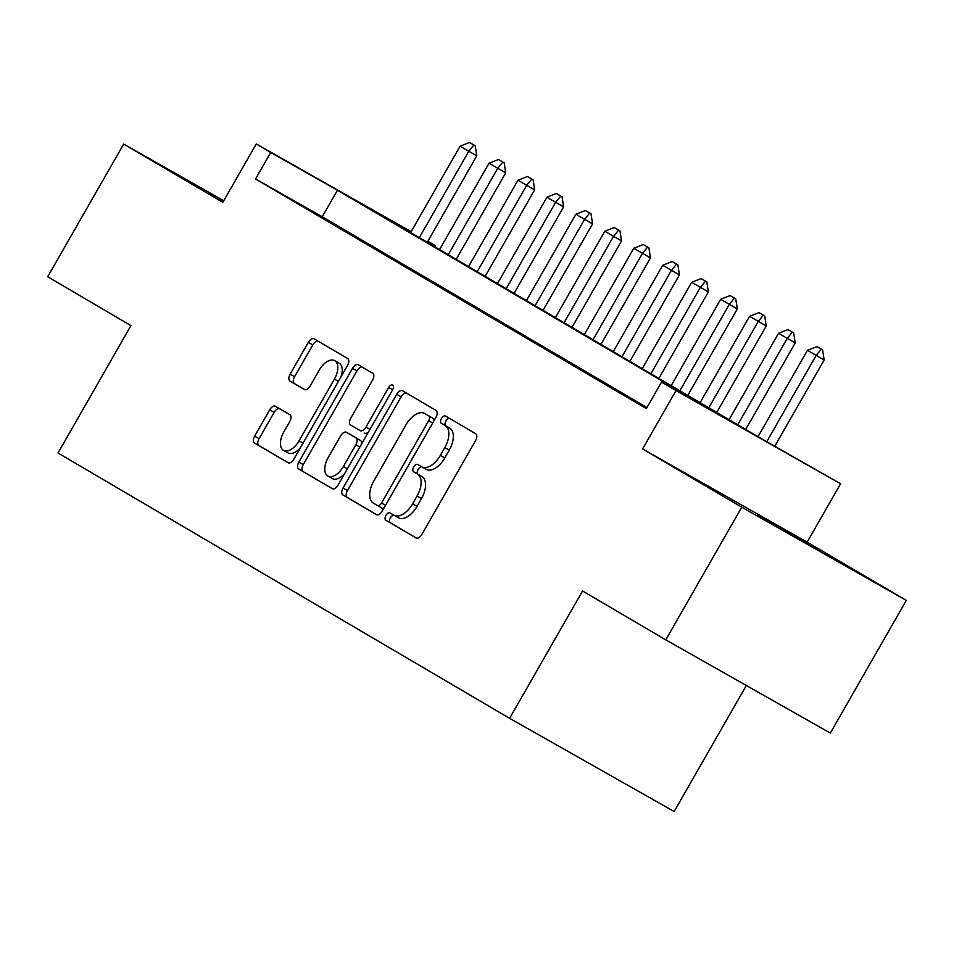 <?xml version="1.0" encoding="UTF-8"?>
<svg xmlns="http://www.w3.org/2000/svg" width="954" height="954" viewBox="0 0 954 954"><rect width="100%" height="100%" fill="white"/><g stroke="black" fill="none" stroke-linecap="round" stroke-linejoin="round"><path stroke-width="1.43" d="M385.953 515.375A4.198 2.302 -60.5 0 0 385.845 520.192L416.039 537.937A5.998 3.291 -60.5 0 0 416.063 537.949A5.998 3.291 -60.5 0 0 421.871 534.395L475.557 440.641A5.998 3.291 -60.5 0 0 475.7 433.76L445.506 416.016A4.198 2.302 -60.5 0 0 445.494 416.016A4.198 2.302 -60.5 0 0 441.428 418.496A4.198 2.302 -60.5 0 0 441.332 423.314L445.244 425.603A19.211 10.542 -60.5 0 1 444.791 447.617L440.319 455.428A19.211 10.542 -60.5 0 1 421.751 466.804A19.211 10.542 -60.5 0 1 421.68 466.756L417.769 464.467A4.198 2.302 -60.5 0 0 417.757 464.455A4.198 2.302 -60.5 0 0 413.69 466.935A4.198 2.302 -60.5 0 0 413.595 471.753L417.494 474.055A19.211 10.542 -60.5 0 1 417.041 496.056L412.569 503.867A19.211 10.542 -60.5 0 1 394.014 515.243A19.211 10.542 -60.5 0 1 393.93 515.196L390.031 512.906A4.198 2.302 -60.5 0 0 390.007 512.894A4.198 2.302 -60.5 0 0 385.953 515.375M394.05 515.267A4.198 2.302 -60.5 0 0 390.401 517.903A4.198 2.302 -60.5 0 0 390.293 522.709L416.552 538.139M449.525 418.377A4.198 2.302 -60.5 0 0 445.876 421.012A4.198 2.302 -60.5 0 0 445.78 425.83L449.692 428.131L445.244 425.603M421.787 466.828A4.198 2.302 -60.5 0 0 418.138 469.451A4.198 2.302 -60.5 0 0 418.043 474.269L421.942 476.571L417.494 474.055M223.558 201.044L209.618 193.328L223.331 201.437M757.929 515.577L820.357 551.15L757.929 515.577M275.527 406.297A5.998 3.291 -60.5 0 0 275.503 406.285A5.998 3.291 -60.5 0 0 269.708 409.838L254.635 436.145A5.998 3.291 -60.5 0 0 254.503 443.014L288.025 462.714A5.998 3.291 -60.5 0 0 288.048 462.738A5.998 3.291 -60.5 0 0 293.856 459.184L347.542 365.43A5.998 3.291 -60.5 0 0 347.685 358.549L314.152 338.849A5.998 3.291 -60.5 0 0 314.128 338.837A5.998 3.291 -60.5 0 0 308.333 342.391L290.135 374.159A5.998 3.291 -60.5 0 0 289.992 381.04L304.35 389.471A5.998 3.291 -60.5 0 0 304.374 389.482A5.998 3.291 -60.5 0 0 310.169 385.929L319.196 370.176A16.051 8.813 -60.5 0 1 334.711 360.672A16.051 8.813 -60.5 0 1 334.401 379.108L299.043 440.82A16.051 8.813 -60.5 0 1 283.529 450.336A16.051 8.813 -60.5 0 1 283.851 431.888L289.742 421.608A5.998 3.291 -60.5 0 0 289.873 414.728L275.527 406.297M646.955 407.549L322.249 216.773L255.541 178.982L270.733 152.461L256.256 143.947L411.138 231.667M665.773 639.872L741.747 507.206L906.3 600.4L830.326 733.066L665.773 639.872L582.548 590.967L509.603 718.326L57.991 452.983L130.925 325.624L47.7 276.72L123.674 144.066L222.831 202.32L256.256 143.947M906.3 600.4L807.144 542.146L642.591 448.952L741.747 507.206M642.591 448.952L676.028 390.58L661.551 382.077L728.26 419.855L337.442 190.24L270.733 152.461M255.541 178.982L646.359 408.61L661.551 382.077M343.011 488.066A5.998 3.291 -60.5 0 0 342.868 494.935L376.401 514.647A5.998 3.291 -60.5 0 0 376.425 514.659A5.998 3.291 -60.5 0 0 382.232 511.106L435.918 417.351A5.998 3.291 -60.5 0 0 436.061 410.47L402.528 390.77A5.998 3.291 -60.5 0 0 402.505 390.758A5.998 3.291 -60.5 0 0 396.709 394.312L343.011 488.066L347.459 490.583A5.998 3.291 -60.5 0 0 347.316 497.463L376.913 514.85M332.219 488.675L298.685 468.974A5.998 3.291 -60.5 0 1 298.829 462.106L352.515 368.351A5.998 3.291 -60.5 0 1 358.322 364.798A5.998 3.291 -60.5 0 0 358.322 364.798L372.692 373.241A5.998 3.291 -60.5 0 1 372.549 380.121L350.774 418.138A5.998 3.291 -60.5 0 0 350.631 425.019L360.159 430.612A5.998 3.291 -60.5 0 0 360.183 430.624A5.998 3.291 -60.5 0 0 365.978 427.07L388.648 387.491A4.198 2.302 -60.5 0 1 392.714 384.999A4.198 2.302 -60.5 0 1 392.631 389.828L338.038 485.145A5.998 3.291 -60.5 0 1 332.242 488.698A5.998 3.291 -60.5 0 0 332.242 488.698L332.266 488.71M223.737 200.734L123.674 144.066M646.752 407.918L619.253 391.999L646.74 407.942M590.299 374.994L618.788 391.498L590.299 374.994M561.357 357.988L589.846 374.493L561.357 357.988M532.404 340.972L560.892 357.476L532.404 340.972M503.45 323.966L531.938 340.471L503.45 323.966M474.508 306.961L502.996 323.466L474.508 306.961M445.554 289.944L474.043 306.449L445.554 289.944M416.6 272.939L445.089 289.444L416.6 272.939M387.658 255.934L416.147 272.427L387.658 255.934M358.704 238.917L387.193 255.422L358.704 238.917M329.75 221.912L358.239 238.417L329.75 221.912M329.297 221.4L300.808 204.907L329.297 221.4M509.603 718.326L674.156 811.52L746.338 685.497M427.845 241.279L435.286 245.655L427.774 241.398M434.678 246.704L435.286 245.655M411.007 231.905L368.578 207.865L759.396 437.492L840.581 483.773L676.028 390.58M807.144 542.146L840.581 483.773M322.249 216.773L337.442 190.24M394.097 515.291L398.378 517.712A19.211 10.542 -60.5 0 0 398.462 517.76A19.211 10.542 -60.5 0 0 417.017 506.395L412.569 503.867M421.942 476.571A19.211 10.542 -60.5 0 1 421.489 498.572L417.017 506.395M421.835 466.852L426.128 469.273A19.211 10.542 -60.5 0 0 426.199 469.32A19.211 10.542 -60.5 0 0 444.767 457.956L440.319 455.428M449.692 428.131A19.211 10.542 -60.5 0 1 449.239 450.133L444.767 457.956M406.476 393.084A5.998 3.291 -60.5 0 0 401.157 396.828L347.459 490.583M377.45 505.513A4.198 2.302 -60.5 0 0 377.474 505.525A4.198 2.302 -60.5 0 0 381.528 503.032L428.656 420.738A4.198 2.302 -60.5 0 0 428.763 415.92L424.637 413.499A19.211 10.542 -60.5 0 0 424.554 413.464A19.211 10.542 -60.5 0 0 405.999 424.828L373.789 481.078A19.211 10.542 -60.5 0 0 373.336 503.092L377.45 505.513M377.486 505.537L381.898 508.029A4.198 2.302 -60.5 0 0 381.922 508.041A4.198 2.302 -60.5 0 0 384.247 507.564M433.975 420.75A4.198 2.302 -60.5 0 0 433.211 418.448L428.763 415.92M428.93 415.932A19.211 10.542 -60.5 0 1 429.002 415.98A19.211 10.542 -60.5 0 1 429.085 416.027L433.211 418.448M332.719 488.877L298.685 468.974M362.281 367.123A5.998 3.291 -60.5 0 0 356.963 370.867L303.277 464.622A5.998 3.291 -60.5 0 0 303.133 471.503M364.631 433.14L364.607 433.128A5.998 3.291 -60.5 0 0 364.631 433.14A5.998 3.291 -60.5 0 0 368.423 432.09M328.176 457.598A16.051 8.813 -60.5 0 0 327.866 476.034A16.051 8.813 -60.5 0 0 343.38 466.53L355.842 444.779A5.998 3.291 -60.5 0 0 355.973 437.898L346.457 432.305A5.998 3.291 -60.5 0 0 346.433 432.293A5.998 3.291 -60.5 0 0 340.638 435.847L328.176 457.598M327.866 476.034L332.314 478.55A16.051 8.813 -60.5 0 0 344.764 473.411M361.435 444.302A5.998 3.291 -60.5 0 0 360.421 440.426L355.973 437.898M350.857 434.797A5.998 3.291 -60.5 0 1 350.881 434.809A5.998 3.291 -60.5 0 1 350.905 434.833L360.421 440.426M283.529 450.336L287.977 452.852A16.051 8.813 -60.5 0 0 300.427 447.7M341.055 376.758A16.051 8.813 -60.5 0 0 339.159 363.188L334.711 360.672M318.099 341.162A5.998 3.291 -60.5 0 0 312.781 344.907L294.583 376.675A5.998 3.291 -60.5 0 0 294.44 383.556L304.851 389.673M279.474 408.61A5.998 3.291 -60.5 0 0 274.156 412.355L259.083 438.661A5.998 3.291 -60.5 0 0 258.939 445.542L288.537 462.917M774.767 446.21L824.161 359.968L807.478 350.321L758.013 436.682M822.61 349.903L816.934 346.588L822.61 349.903L824.161 359.968M766.766 441.666L816.159 355.425L821.275 349.14M807.478 350.321L816.934 346.588M745.682 429.443L795.219 342.951L778.524 333.316L729.071 419.677M793.656 332.886L787.98 329.583L793.656 332.886L795.219 342.951M737.752 424.78L787.205 338.42L792.321 332.135M778.524 333.316L787.98 329.583M716.74 412.426L766.265 325.946L749.57 316.311L700.117 402.671M764.714 315.881L759.038 312.578L764.714 315.881L766.265 325.946M708.798 407.763L758.263 321.415L763.379 315.13M749.57 316.311L759.038 312.578M687.786 395.421L737.311 308.941L720.628 299.294L671.163 385.654M735.761 298.876L730.084 295.561L735.761 298.876L737.311 308.941M679.856 390.758L729.309 304.398L734.425 298.113M720.628 299.294L730.084 295.561M658.832 378.416L708.369 291.924L691.674 282.289L642.221 368.649M706.807 281.859L701.13 278.556L706.807 281.859L708.369 291.924M650.902 373.753L700.355 287.392L705.471 281.108M691.674 282.289L701.13 278.556M629.89 361.399L679.415 274.919L662.732 265.284L613.267 351.644M677.865 264.854L672.188 261.551L677.865 264.854L679.415 274.919M621.948 356.736L671.413 270.387L676.529 264.103M662.732 265.284L672.188 261.551M600.937 344.394L650.461 257.902L633.778 248.267L584.313 334.627M648.911 247.849L643.234 244.534L648.911 247.849L650.461 257.902M593.006 339.731L642.459 253.37L647.575 247.086M633.778 248.267L643.234 244.534M571.983 327.389L621.519 240.897L604.824 231.262L555.371 317.622M619.957 230.832L614.281 227.529L619.957 230.832L621.519 240.897M564.052 322.726L613.517 236.365L618.621 230.081M604.824 231.262L614.281 227.529M543.041 310.372L592.565 223.892L575.882 214.256L526.417 300.605M591.015 213.827L585.339 210.524L591.015 213.827L592.565 223.892M535.099 305.709L584.563 219.36L589.679 213.076M575.882 214.256L585.339 210.524M514.087 293.367L563.623 206.875L546.928 197.239L497.475 283.6M562.061 196.822L556.385 193.507L562.061 196.822L563.623 206.875M506.157 288.704L555.61 202.343L560.725 196.059M546.928 197.239L556.385 193.507M485.133 276.362L534.669 189.87L517.974 180.234L468.521 266.595M533.107 179.805L527.431 176.502L533.107 179.805L534.669 189.87M477.203 271.699L526.668 185.338L531.783 179.054M517.974 180.234L527.431 176.502M456.191 259.345L505.715 172.865L489.032 163.229L439.567 249.578M504.165 162.8L498.489 159.497L504.165 162.8L505.715 172.865M448.261 254.682L497.714 168.333L502.83 162.049M489.032 163.229L498.489 159.497M427.237 242.34L476.773 155.848L460.078 146.212L410.625 232.573M475.211 145.795L469.535 142.48L475.211 145.795L476.773 155.848M419.307 237.677L468.76 151.316L473.876 145.032M460.078 146.212L469.535 142.48M390.293 522.709L385.845 520.192M445.78 425.83L441.332 423.314M418.043 474.269L413.595 471.753M421.489 498.572L417.041 496.056M449.239 450.133L444.791 447.617M401.157 396.828L396.709 394.312M347.316 497.463L342.868 494.935M385.547 505.31L381.528 503.032M432.675 423.016L428.656 420.738M429.085 416.027L424.637 413.499M303.277 464.622L298.829 462.106M356.963 370.867L352.515 368.351M369.997 429.348L365.978 427.07M392.666 389.757L388.648 387.491M347.399 468.796L343.38 466.53M359.849 447.056L355.842 444.779M350.905 434.833L346.457 432.305M303.062 443.097L299.043 440.82M338.408 381.373L334.401 379.108M294.44 383.556L289.992 381.04M294.583 376.675L290.135 374.159M312.781 344.907L308.333 342.391M258.939 445.542L254.503 443.014M259.083 438.661L254.635 436.145M274.156 412.355L269.708 409.838M398.462 517.76L394.014 515.243M426.199 469.32L421.751 466.804M381.922 508.041L377.474 505.525M429.002 415.98L424.554 413.464M350.881 434.809L346.433 432.293"/></g></svg>
